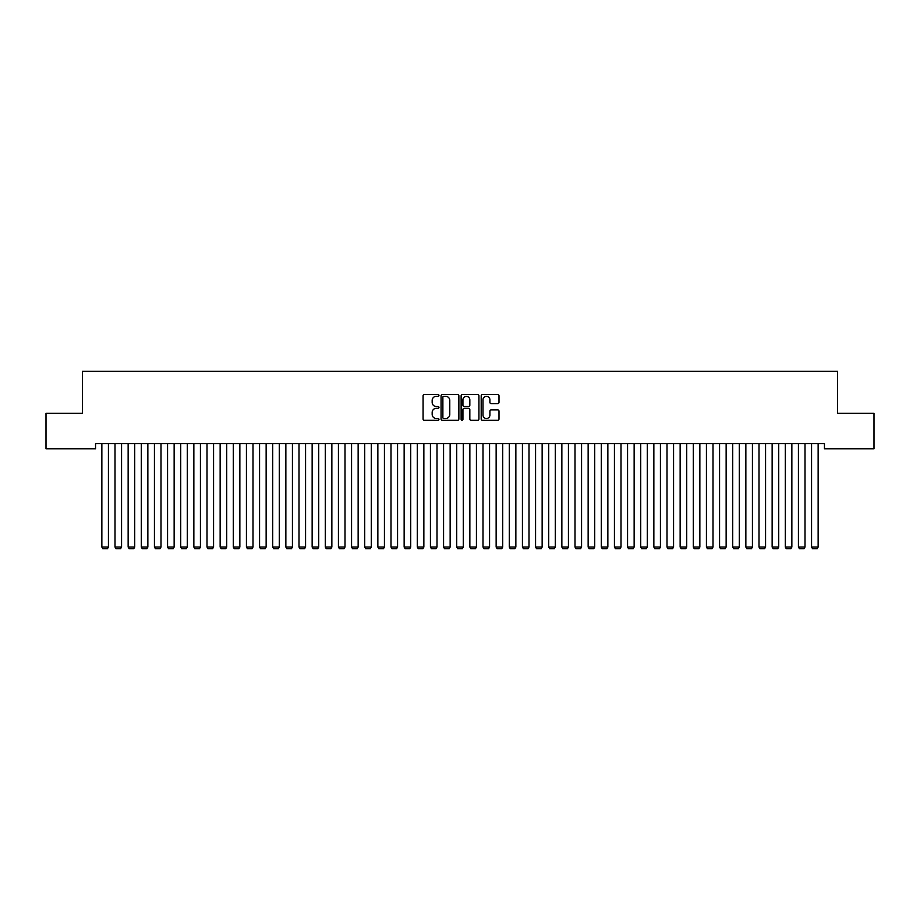 <?xml version="1.0" encoding="UTF-8"?>
<svg xmlns="http://www.w3.org/2000/svg" width="920" height="920" viewBox="0 0 920 920"><rect width="100%" height="100%" fill="white"/><g stroke="black" fill="none" stroke-linecap="round" stroke-linejoin="round"><path stroke-width="1.38" d="M438.966 395.416A0.908 0.908 0 0 0 438.069 394.519L424.361 394.519A1.288 1.288 0 0 0 423.073 395.807L423.073 419.025A1.288 1.288 0 0 0 424.361 420.313L438.069 420.313A0.908 0.908 0 0 0 438.966 419.416A0.908 0.908 0 0 0 438.069 418.508L436.298 418.508A4.128 4.128 0 0 1 432.17 414.379L432.17 412.447A4.128 4.128 0 0 1 436.298 408.319L438.069 408.319A0.908 0.908 0 0 0 438.966 407.41A0.908 0.908 0 0 0 438.069 406.513L436.298 406.513A4.128 4.128 0 0 1 432.17 402.385L432.17 400.453A4.128 4.128 0 0 1 436.298 396.324L438.069 396.324A0.908 0.908 0 0 0 438.966 395.416M497.697 403.615A1.288 1.288 0 0 0 498.996 402.316L498.996 395.807A1.288 1.288 0 0 0 497.697 394.519L482.482 394.519A1.288 1.288 0 0 0 481.194 395.807L481.194 419.025A1.288 1.288 0 0 0 482.482 420.313L497.697 420.313A1.288 1.288 0 0 0 498.996 419.025L498.996 411.159A1.288 1.288 0 0 0 497.697 409.871L491.188 409.871A1.288 1.288 0 0 0 489.9 411.159L489.9 415.058A3.45 3.45 0 0 1 486.45 418.508A3.45 3.45 0 0 1 483 415.058L483 399.774A3.45 3.45 0 0 1 486.45 396.324A3.45 3.45 0 0 1 489.9 399.774L489.9 402.316A1.288 1.288 0 0 0 491.188 403.615L497.697 403.615M824.446 443.555L95.553 443.555L95.553 448.81L46 448.81L46 413.333L82.409 413.333L82.409 371.277L837.591 371.277L837.591 413.333L874 413.333L874 448.81L824.446 448.81L824.446 443.555M458.873 395.807A1.288 1.288 0 0 0 457.585 394.519L442.359 394.519A1.288 1.288 0 0 0 441.071 395.807L441.071 419.025A1.288 1.288 0 0 0 442.359 420.313L457.585 420.313A1.288 1.288 0 0 0 458.873 419.025L458.873 395.807M462.415 394.519L477.641 394.519A1.288 1.288 0 0 1 478.929 395.807L478.929 419.025A1.288 1.288 0 0 1 477.641 420.313L471.132 420.313A1.288 1.288 0 0 1 469.832 419.025L469.832 409.607A1.288 1.288 0 0 0 468.544 408.319L464.22 408.319A1.288 1.288 0 0 0 462.933 409.607L462.933 419.416A0.908 0.908 0 0 1 462.035 420.313A0.908 0.908 0 0 1 461.127 419.416L461.127 395.807A1.288 1.288 0 0 1 462.415 394.519M443.773 396.324A0.908 0.908 0 0 0 442.876 397.221L442.876 417.611A0.908 0.908 0 0 0 443.773 418.508L445.648 418.508A4.128 4.128 0 0 0 449.776 414.379L449.776 400.453A4.128 4.128 0 0 0 445.648 396.324L443.773 396.324M469.832 399.832A3.45 3.45 0 0 0 466.382 396.382A3.45 3.45 0 0 0 462.933 399.832L462.933 405.225A1.288 1.288 0 0 0 464.22 406.513L468.544 406.513A1.288 1.288 0 0 0 469.832 405.225L469.832 399.832M108.433 443.555L108.433 547.02L101.855 547.02L101.855 443.555M108.433 547.02L107.445 548.722L102.844 548.722L101.855 547.02M121.566 443.555L121.566 547.02L115 547.02L115 443.555M121.566 547.02L120.589 548.722L115.989 548.722L115 547.02M134.711 443.555L134.711 547.02L128.144 547.02L128.144 443.555M134.711 547.02L133.733 548.722L129.133 548.722L128.144 547.02M147.855 443.555L147.855 547.02L141.289 547.02L141.289 443.555M147.855 547.02L146.866 548.722L142.266 548.722L141.289 547.02M161 443.555L161 547.02L154.433 547.02L154.433 443.555M161 547.02L160.011 548.722L155.411 548.722L154.433 547.02M174.144 443.555L174.144 547.02L167.566 547.02L167.566 443.555M174.144 547.02L173.155 548.722L168.555 548.722L167.566 547.02M187.289 443.555L187.289 547.02L180.711 547.02L180.711 443.555M187.289 547.02L186.3 548.722L181.7 548.722L180.711 547.02M200.433 443.555L200.433 547.02L193.855 547.02L193.855 443.555M200.433 547.02L199.445 548.722L194.844 548.722L193.855 547.02M213.566 443.555L213.566 547.02L207 547.02L207 443.555M213.566 547.02L212.589 548.722L207.989 548.722L207 547.02M226.711 443.555L226.711 547.02L220.144 547.02L220.144 443.555M226.711 547.02L225.733 548.722L221.133 548.722L220.144 547.02M239.855 443.555L239.855 547.02L233.289 547.02L233.289 443.555M239.855 547.02L238.867 548.722L234.266 548.722L233.289 547.02M253 443.555L253 547.02L246.433 547.02L246.433 443.555M253 547.02L252.011 548.722L247.411 548.722L246.433 547.02M266.144 443.555L266.144 547.02L259.566 547.02L259.566 443.555M266.144 547.02L265.155 548.722L260.555 548.722L259.566 547.02M279.289 443.555L279.289 547.02L272.711 547.02L272.711 443.555M279.289 547.02L278.3 548.722L273.7 548.722L272.711 547.02M292.433 443.555L292.433 547.02L285.855 547.02L285.855 443.555M292.433 547.02L291.445 548.722L286.844 548.722L285.855 547.02M305.566 443.555L305.566 547.02L299 547.02L299 443.555M305.566 547.02L304.589 548.722L299.989 548.722L299 547.02M318.711 443.555L318.711 547.02L312.144 547.02L312.144 443.555M318.711 547.02L317.733 548.722L313.134 548.722L312.144 547.02M331.855 443.555L331.855 547.02L325.289 547.02L325.289 443.555M331.855 547.02L330.866 548.722L326.266 548.722L325.289 547.02M345 443.555L345 547.02L338.433 547.02L338.433 443.555M345 547.02L344.011 548.722L339.411 548.722L338.433 547.02M358.144 443.555L358.144 547.02L351.566 547.02L351.566 443.555M358.144 547.02L357.155 548.722L352.555 548.722L351.566 547.02M371.289 443.555L371.289 547.02L364.711 547.02L364.711 443.555M371.289 547.02L370.3 548.722L365.7 548.722L364.711 547.02M384.433 443.555L384.433 547.02L377.855 547.02L377.855 443.555M384.433 547.02L383.445 548.722L378.844 548.722L377.855 547.02M397.566 443.555L397.566 547.02L391 547.02L391 443.555M397.566 547.02L396.589 548.722L391.989 548.722L391 547.02M410.711 443.555L410.711 547.02L404.144 547.02L404.144 443.555M410.711 547.02L409.733 548.722L405.133 548.722L404.144 547.02M423.855 443.555L423.855 547.02L417.289 547.02L417.289 443.555M423.855 547.02L422.866 548.722L418.266 548.722L417.289 547.02M437 443.555L437 547.02L430.433 547.02L430.433 443.555M437 547.02L436.011 548.722L431.411 548.722L430.433 547.02M450.144 443.555L450.144 547.02L443.566 547.02L443.566 443.555M450.144 547.02L449.155 548.722L444.555 548.722L443.566 547.02M463.289 443.555L463.289 547.02L456.711 547.02L456.711 443.555M463.289 547.02L462.3 548.722L457.7 548.722L456.711 547.02M476.433 443.555L476.433 547.02L469.855 547.02L469.855 443.555M476.433 547.02L475.444 548.722L470.844 548.722L469.855 547.02M489.566 443.555L489.566 547.02L483 547.02L483 443.555M489.566 547.02L488.589 548.722L483.989 548.722L483 547.02M502.711 443.555L502.711 547.02L496.144 547.02L496.144 443.555M502.711 547.02L501.733 548.722L497.133 548.722L496.144 547.02M515.856 443.555L515.856 547.02L509.289 547.02L509.289 443.555M515.856 547.02L514.866 548.722L510.266 548.722L509.289 547.02M529 443.555L529 547.02L522.433 547.02L522.433 443.555M529 547.02L528.011 548.722L523.411 548.722L522.433 547.02M542.144 443.555L542.144 547.02L535.566 547.02L535.566 443.555M542.144 547.02L541.155 548.722L536.555 548.722L535.566 547.02M555.289 443.555L555.289 547.02L548.711 547.02L548.711 443.555M555.289 547.02L554.3 548.722L549.7 548.722L548.711 547.02M568.433 443.555L568.433 547.02L561.855 547.02L561.855 443.555M568.433 547.02L567.444 548.722L562.844 548.722L561.855 547.02M581.566 443.555L581.566 547.02L575 547.02L575 443.555M581.566 547.02L580.589 548.722L575.989 548.722L575 547.02M594.711 443.555L594.711 547.02L588.144 547.02L588.144 443.555M594.711 547.02L593.733 548.722L589.133 548.722L588.144 547.02M607.856 443.555L607.856 547.02L601.289 547.02L601.289 443.555M607.856 547.02L606.866 548.722L602.266 548.722L601.289 547.02M621 443.555L621 547.02L614.433 547.02L614.433 443.555M621 547.02L620.011 548.722L615.411 548.722L614.433 547.02M634.144 443.555L634.144 547.02L627.567 547.02L627.567 443.555M634.144 547.02L633.155 548.722L628.556 548.722L627.567 547.02M647.289 443.555L647.289 547.02L640.711 547.02L640.711 443.555M647.289 547.02L646.3 548.722L641.7 548.722L640.711 547.02M660.433 443.555L660.433 547.02L653.856 547.02L653.856 443.555M660.433 547.02L659.444 548.722L654.844 548.722L653.856 547.02M673.567 443.555L673.567 547.02L667 547.02L667 443.555M673.567 547.02L672.589 548.722L667.989 548.722L667 547.02M686.711 443.555L686.711 547.02L680.144 547.02L680.144 443.555M686.711 547.02L685.733 548.722L681.133 548.722L680.144 547.02M699.856 443.555L699.856 547.02L693.289 547.02L693.289 443.555M699.856 547.02L698.866 548.722L694.266 548.722L693.289 547.02M713 443.555L713 547.02L706.433 547.02L706.433 443.555M713 547.02L712.011 548.722L707.411 548.722L706.433 547.02M726.144 443.555L726.144 547.02L719.567 547.02L719.567 443.555M726.144 547.02L725.155 548.722L720.556 548.722L719.567 547.02M739.289 443.555L739.289 547.02L732.711 547.02L732.711 443.555M739.289 547.02L738.3 548.722L733.7 548.722L732.711 547.02M752.433 443.555L752.433 547.02L745.856 547.02L745.856 443.555M752.433 547.02L751.444 548.722L746.844 548.722L745.856 547.02M765.567 443.555L765.567 547.02L759 547.02L759 443.555M765.567 547.02L764.589 548.722L759.989 548.722L759 547.02M778.711 443.555L778.711 547.02L772.144 547.02L772.144 443.555M778.711 547.02L777.733 548.722L773.133 548.722L772.144 547.02M791.856 443.555L791.856 547.02L785.289 547.02L785.289 443.555M791.856 547.02L790.866 548.722L786.266 548.722L785.289 547.02M805 443.555L805 547.02L798.433 547.02L798.433 443.555M805 547.02L804.011 548.722L799.411 548.722L798.433 547.02M818.144 443.555L818.144 547.02L811.567 547.02L811.567 443.555M818.144 547.02L817.155 548.722L812.555 548.722L811.567 547.02"/></g></svg>
